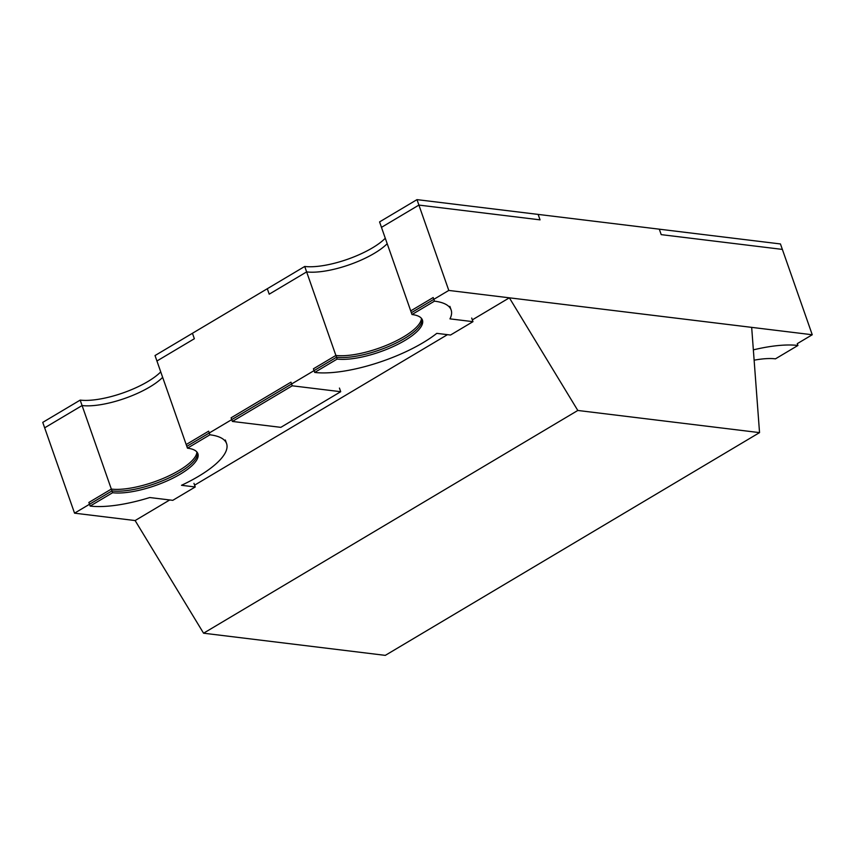 <?xml version="1.0" encoding="UTF-8"?>
<svg xmlns="http://www.w3.org/2000/svg" width="855" height="855" viewBox="0 0 855 855"><rect width="100%" height="100%" fill="white"/><g stroke="black" fill="none" stroke-linecap="round" stroke-linejoin="round"><path stroke-width="1.28" d="M577.809 410.464L759.539 432.619L385.295 655.368L203.565 633.202L577.809 410.464L509.366 297.818L751.673 327.358L759.539 432.619M203.565 633.202L135.122 520.556L169.718 499.972M194.598 485.159L447.464 334.658M472.345 319.856L509.366 297.818M418.897 205.082L381.48 227.355L379.567 221.905L416.994 199.632L379.567 221.905L411.362 312.706L448.79 290.433L812.25 334.754L780.455 243.953L659.301 229.183L661.204 234.633L782.357 249.404L780.455 243.953L416.994 199.632L538.148 214.413L540.05 219.853L418.897 205.082L416.994 199.632L448.79 290.433M387.197 243.686A50.702 16.031 -19.3 0 1 306.624 271.901L304.722 266.461L267.294 288.734L269.207 294.184L306.624 271.901M336.517 357.251L304.722 266.461A50.702 16.031 -19.3 0 0 385.284 238.246A50.702 16.031 -19.3 0 1 304.722 266.461L155.022 355.552L192.45 333.279L194.352 338.73L156.935 361.002L155.022 355.552L186.818 446.353L336.517 357.251A50.702 16.031 160.7 0 0 391.141 345.388A50.702 16.031 160.7 0 0 422.028 319.161M339.435 388.074L340.707 391.708L280.825 427.35L232.368 421.44L292.239 385.797L340.707 391.708M292.239 385.797L290.967 382.164L231.096 417.806L232.368 421.44M197.484 452.808A50.702 16.031 -19.3 0 1 166.597 479.035A50.702 16.031 -19.3 0 1 111.973 490.898L80.178 400.108L42.75 422.381L80.178 400.108A50.702 16.031 160.7 0 0 160.74 371.893A50.702 16.031 160.7 0 1 80.178 400.108L82.08 405.548L44.663 427.821L42.75 422.381L74.545 513.171L135.122 520.556M82.08 405.548A50.702 16.031 160.7 0 0 162.653 377.333M436.787 333.354A81.118 25.65 -19.3 0 1 314.693 372.438L337.148 359.068A50.702 16.031 160.7 0 0 393.118 346.606A50.702 16.031 160.7 0 0 422.423 320.037A50.702 16.031 160.7 0 0 412.003 314.522L434.458 301.152A81.118 25.65 -19.3 0 1 451.141 309.98A81.118 25.65 -19.3 0 1 449.965 318.862L472.975 321.662L450.521 335.032L436.787 333.354M337.148 359.068L335.876 355.434L313.422 368.804L314.693 372.438M335.876 355.434A50.702 16.031 160.7 0 0 389.143 344.18A50.702 16.031 160.7 0 0 421.44 318.338M434.458 301.152L433.186 297.529L410.731 310.889L412.003 314.522M471.704 318.039L472.975 321.662M812.25 334.754L797.277 343.657L797.918 345.473A81.118 25.65 160.7 0 0 753.351 349.866M754.131 360.19A50.702 16.031 -19.3 0 1 775.464 358.844L797.918 345.473M88.877 502.451L90.149 506.075L112.604 492.715L111.332 489.081L88.877 502.451M196.896 451.985A50.702 16.031 -19.3 0 1 164.598 477.817A50.702 16.031 -19.3 0 1 111.332 489.081M187.459 448.17L209.913 434.8L208.641 431.166L186.187 444.536L187.459 448.17A50.702 16.031 -19.3 0 1 197.879 453.684A50.702 16.031 -19.3 0 1 168.574 480.243A50.702 16.031 -19.3 0 1 112.604 492.715M193.957 483.342L195.229 486.976L181.495 485.298A81.118 25.65 160.7 0 0 226.596 443.627A81.118 25.65 160.7 0 0 209.913 434.8M90.149 506.075A81.118 25.65 160.7 0 0 149.764 497.535L172.774 500.335L195.229 486.976M74.545 513.171L111.973 490.898M449.869 306.346L451.141 309.98M225.325 439.994L226.596 443.627"/></g></svg>
